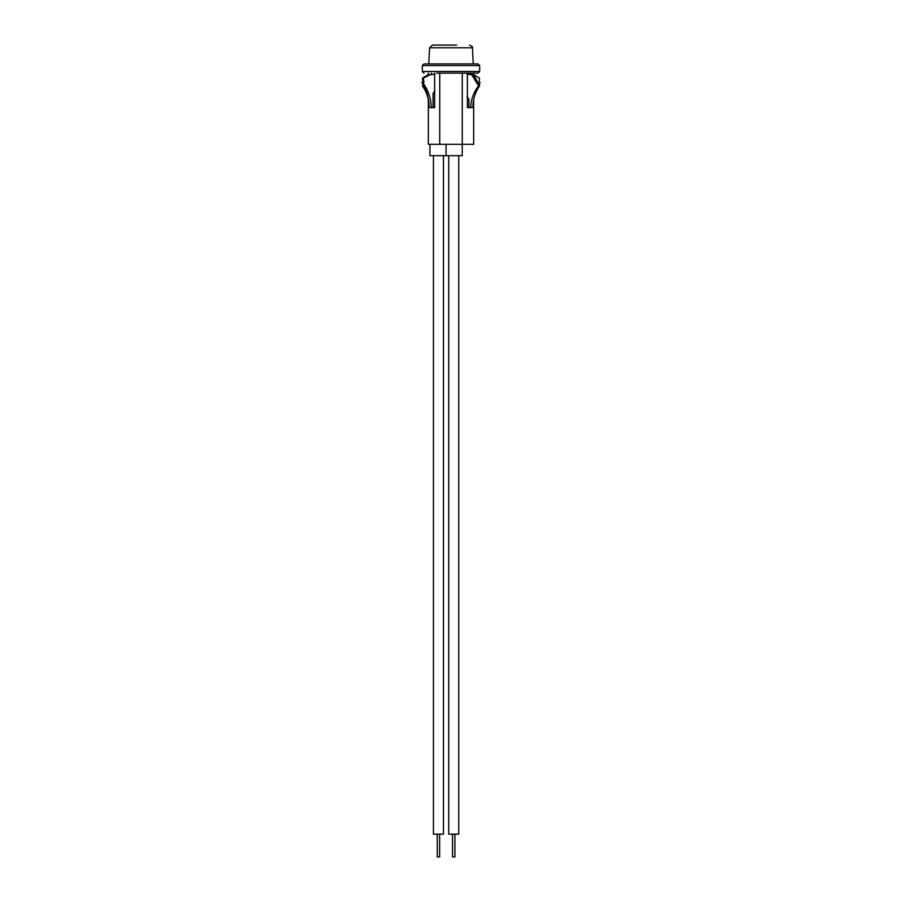 <?xml version="1.0" encoding="UTF-8"?>
<svg xmlns="http://www.w3.org/2000/svg" width="902" height="902" viewBox="0 0 902 902"><rect width="100%" height="100%" fill="white"/><g stroke="black" fill="none" stroke-linecap="round" stroke-linejoin="round"><path stroke-width="1.35" d="M462.241 144.297L462.241 155.674L446.084 155.674L446.084 144.297M446.084 155.674L429.927 155.674L429.927 144.297M467.067 96.638L468.927 99.164L468.927 107.62M467.067 74.133L471.712 74.787L478.646 85.893C473.584 92.241 470.934 99.491 470.709 107.62L467.383 107.62L467.383 73.13M473.674 75.43L473.674 74.787L467.383 74.133M474.012 76.061L474.012 75.43L472.118 75.43M474.362 76.704L474.362 76.061L472.547 76.061M474.711 77.335L474.711 76.704L472.975 76.704M475.061 77.978L475.061 77.335L473.403 77.335M475.422 78.609L475.422 77.978L473.821 77.978M475.771 79.252L475.771 78.609L474.238 78.609M476.121 79.883L476.121 79.252L474.655 79.252M476.47 80.526L476.47 79.883L475.072 79.883M476.82 81.157L476.82 80.526L475.489 80.526M477.169 81.8L477.169 81.157L475.906 81.157M477.53 82.432L476.312 81.8M477.88 83.074L476.718 82.432M478.229 83.706L477.124 83.074M478.579 84.348L477.541 83.706M478.928 84.98L477.936 84.348M473.482 100.731L473.482 107.62L472.873 107.62A37.591 36.272 90 0 1 479.548 85.893L479.548 84.98L478.646 84.98M473.482 74.753L473.482 73.13M470.461 74.201L470.461 73.13M428.337 99.818A37.591 36.272 -90 0 0 422.452 85.893L423.072 84.506M428.337 99.006L428.337 144.297L462.275 144.297L462.275 73.13M462.275 144.297L473.663 144.297L473.663 99.818M439.725 144.297L439.725 73.13M434.933 74.133L429.837 74.855L423.354 78.147L423.974 82.251L422.655 82.465C428.168 89.918 431.043 98.295 431.291 107.62L434.617 107.62L434.617 73.13M428.518 100.021L428.518 107.62L429.127 107.62A45.686 44.085 -90 0 0 421.843 82.465L422.993 82.251L422.452 78.147L427.954 74.855L434.617 74.133M428.518 74.753L428.518 73.13M431.539 74.201L431.539 73.13M471.712 74.787L474.046 74.855L479.548 78.147L479.007 82.251L480.157 82.465A45.686 44.085 90 0 0 478.928 84.506M433.073 107.62L433.073 93.425L434.933 90.899M434.617 93.425L433.073 93.425M478.646 85.893L479.548 85.893M467.383 99.164L468.927 99.164M429.837 74.855L427.954 74.855M423.354 78.147L422.452 78.147M423.354 79.06L422.452 79.06M423.974 82.251L422.993 82.251M422.655 82.465L421.843 82.465M456.604 45.1L432.43 45.1L456.604 45.1M439.624 834.147L439.624 856.9L437.256 856.9L437.256 834.147M443.446 155.674L443.446 834.147L433.434 834.147L433.434 155.674M454.912 834.147L454.912 856.9L452.545 856.9L452.545 834.147M458.735 155.674L458.735 834.147L448.722 834.147L448.722 155.674M436.76 73.13L478.026 73.13L479.672 71.495L479.672 65.575L478.026 63.941L423.974 63.941L422.328 65.575L479.672 65.575M472.873 107.62L470.709 107.62M431.291 107.62L429.127 107.62M469.57 45.1C472.152 46.284 473.099 47.175 472.411 47.795L429.589 47.795L428.743 63.941M423.974 73.13L422.328 71.495L479.672 71.495M473.663 74.787L473.663 73.13M428.337 74.787L428.337 73.13M472.411 47.795L473.257 63.941M429.589 47.795L432.43 45.1M422.328 71.495L422.328 65.575"/></g></svg>
